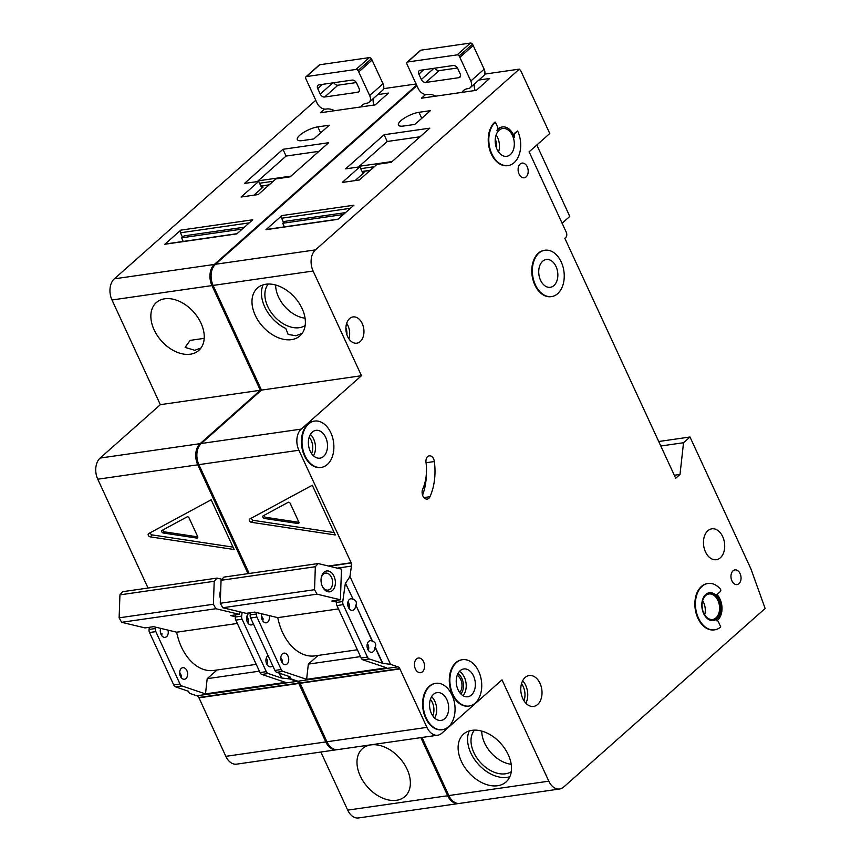 <?xml version="1.0" encoding="UTF-8"?>
<svg xmlns="http://www.w3.org/2000/svg" width="861" height="861" viewBox="0 0 861 861"><rect width="100%" height="100%" fill="white"/><g stroke="black" fill="none" stroke-linecap="round" stroke-linejoin="round"><path stroke-width="1.29" d="M323.994 572.274A10.536 7.092 -98.2 0 1 334.014 576.257A10.536 7.092 -98.2 0 1 332.421 590.528A10.536 7.092 -98.2 0 1 322.445 586.642A10.536 7.092 -98.2 0 1 321.196 578A10.536 7.092 -98.2 0 1 323.994 572.274M322.262 586.244A8.588 5.779 81.8 0 0 327.998 590.108A8.588 5.779 81.8 0 0 330.215 589.042A8.588 5.779 81.8 0 0 332.12 579.044A8.588 5.779 81.8 0 0 325.555 573.114A8.588 5.779 81.8 0 0 323.338 574.169A8.588 5.779 81.8 0 0 321.131 578.441M314.534 589.699L317.052 594.165L340.407 599.773L341.483 569.143L318.129 563.546L315.341 566.732L314.534 589.699L220.255 603.27L222.773 607.737L246.138 613.344L254.705 612.106L277.769 617.638A46.828 31.513 81.8 0 0 315.018 655.878L357.358 649.786M317.052 594.165L222.773 607.737M340.407 599.773L331.84 601L336.511 602.119M347.726 604.809L349.318 605.197M349.286 607.339L348.447 607.457M338.47 608.899L277.769 617.638M318.129 563.546L223.849 577.118L221.062 580.303L220.255 603.27M315.341 566.732L221.062 580.303M263.111 284.84A31.997 21.633 -131.6 0 0 264.725 306.914A31.997 21.633 -131.6 0 0 285.809 328.482L288.134 334.434L295.872 335.747L302.125 333.422M268.331 284.022A27.886 18.856 -131.6 0 0 267.728 306.484A27.886 18.856 -131.6 0 0 305.149 325.555M275.638 284.991A27.886 18.856 -131.6 0 0 278.48 296.948A27.886 18.856 -131.6 0 0 305.063 318.193M435.752 96.152A15.606 10.558 -131.6 0 0 427.648 94.441L427.078 94.527A7.803 5.274 -131.6 0 1 418.242 88.586L407.307 64.93A7.803 5.274 -131.6 0 1 406.801 63.563A1.948 1.324 -131.6 0 1 407.059 62.24A1.948 1.324 -131.6 0 1 407.576 62.003L457.105 54.878L470.44 43.05A1.948 1.324 48.4 0 1 472.474 44.202A7.803 5.274 48.4 0 1 473.206 45.536L484.14 69.192A7.803 5.274 48.4 0 1 483.602 75.854L470.267 87.682A7.803 5.274 -131.6 0 0 470.806 81.02L459.871 57.364A7.803 5.274 -131.6 0 0 459.128 56.019A1.948 1.324 -131.6 0 0 457.105 54.878M407.059 62.24L420.394 50.412A1.948 1.324 48.4 0 1 420.911 50.186L470.44 43.05M475.164 90.48A15.606 10.558 48.4 0 1 474.26 84.141M457.439 67.997L439.099 70.634A3.907 2.637 48.4 0 1 434.945 68.159M470.267 87.682A7.803 5.274 -131.6 0 1 468.212 88.597L467.641 88.683A15.606 10.558 -131.6 0 0 463.53 90.523A15.606 10.558 -131.6 0 0 462.034 92.375M457.697 68.482L460.204 73.895A3.907 2.637 -131.6 0 1 459.935 77.221A3.907 2.637 -131.6 0 1 458.902 77.684L425.764 82.452A3.907 2.637 -131.6 0 1 421.352 79.492L418.844 74.078A3.907 2.637 -131.6 0 1 419.113 70.753A3.907 2.637 -131.6 0 1 420.146 70.29L453.284 65.522A3.907 2.637 -131.6 0 1 457.697 68.482M469.245 730.946A31.997 21.633 -131.6 0 0 470.849 753.02A31.997 21.633 -131.6 0 0 509.841 776.74M474.465 730.128A27.886 18.856 -131.6 0 0 473.851 752.589A27.886 18.856 -131.6 0 0 511.283 771.66M481.762 731.097A27.886 18.856 -131.6 0 0 484.614 743.054A27.886 18.856 -131.6 0 0 511.197 764.299M520.195 164.02A7.415 4.994 -98.2 0 1 522.1 163.106A7.415 4.994 -98.2 0 1 527.771 168.229A7.415 4.994 -98.2 0 1 526.125 176.86A7.415 4.994 -98.2 0 1 524.22 177.786A7.415 4.994 -98.2 0 1 518.548 172.663A7.415 4.994 -98.2 0 1 520.195 164.02M733.034 570.832A7.415 4.994 -98.2 0 1 734.939 569.907A7.415 4.994 -98.2 0 1 740.611 575.03A7.415 4.994 -98.2 0 1 738.964 583.672A7.415 4.994 -98.2 0 1 737.059 584.587A7.415 4.994 -98.2 0 1 731.387 579.464A7.415 4.994 -98.2 0 1 733.034 570.832M400.935 120.658A14.045 4.208 -24.8 0 0 398.471 125.071A14.045 4.208 -24.8 0 0 403.475 126.04L414.905 124.393L430.392 110.66L418.963 112.307A14.045 4.208 -24.8 0 0 400.935 120.658M459.688 692.524A9.955 6.694 81.8 0 0 461.851 683.43A9.955 6.694 81.8 0 0 457.202 675.315M428.843 498.336A6.242 4.197 -98.2 0 1 427.228 499.111A6.242 4.197 -98.2 0 1 422.88 495.936A6.242 4.197 -98.2 0 1 422.697 489.145A39.025 26.26 -98.2 0 0 426.012 462.486A6.242 4.197 -98.2 0 1 429.295 455.824A6.242 4.197 -98.2 0 1 434.364 461.528A51.509 34.666 -98.2 0 1 429.983 496.711A6.242 4.197 -98.2 0 1 428.843 498.336M538.921 253.123A23.408 15.756 81.8 0 0 533.723 280.395A23.408 15.756 81.8 0 0 551.632 296.571A23.408 15.756 81.8 0 0 557.67 293.676A23.408 15.756 81.8 0 0 562.868 266.404A23.408 15.756 81.8 0 0 544.959 250.228A23.408 15.756 81.8 0 0 538.921 253.123M551.341 296.615A23.408 15.756 -98.2 0 1 551.062 296.658A23.408 15.756 -98.2 0 1 533.153 280.471A23.408 15.756 -98.2 0 1 538.351 253.199A23.408 15.756 -98.2 0 1 544.389 250.303A23.408 15.756 -98.2 0 1 544.679 250.271M553.914 285.561A14.045 9.449 81.8 0 0 557.035 269.202A14.045 9.449 81.8 0 0 546.294 259.495A14.045 9.449 81.8 0 0 542.678 261.227A14.045 9.449 81.8 0 0 539.556 277.597A14.045 9.449 81.8 0 0 550.297 287.305A14.045 9.449 81.8 0 0 553.914 285.561M517.655 130.969L515.287 133.068A3.907 2.626 -98.2 0 0 514.426 137.642A15.606 10.504 -98.2 0 0 502.523 126.954A15.606 10.504 -98.2 0 0 496.905 130.689A3.907 2.626 -98.2 0 0 497.098 125.846L495.376 122.133A23.408 15.756 81.8 0 0 490.178 149.405A23.408 15.756 81.8 0 0 508.087 165.581A23.408 15.756 81.8 0 0 514.125 162.686A23.408 15.756 81.8 0 0 517.655 130.969L514.717 133.143A3.907 2.626 81.8 0 0 513.662 135.468M510.369 154.571A14.045 9.449 81.8 0 0 513.49 138.212A14.045 9.449 81.8 0 0 502.749 128.504A14.045 9.449 81.8 0 0 499.132 130.237A14.045 9.449 81.8 0 0 496.011 146.607A14.045 9.449 81.8 0 0 506.752 156.315A14.045 9.449 81.8 0 0 510.369 154.571M456.427 662.583A23.408 15.756 81.8 0 0 451.229 689.855A23.408 15.756 81.8 0 0 469.127 706.031A23.408 15.756 81.8 0 0 475.164 703.136A23.408 15.756 81.8 0 0 480.363 675.863A23.408 15.756 81.8 0 0 462.454 659.687A23.408 15.756 81.8 0 0 456.427 662.583M468.847 706.074A23.408 15.756 -98.2 0 1 468.556 706.117A23.408 15.756 -98.2 0 1 450.658 689.941A23.408 15.756 -98.2 0 1 455.856 662.669A23.408 15.756 -98.2 0 1 461.883 659.774A23.408 15.756 -98.2 0 1 462.174 659.73M471.419 695.031A14.045 9.449 81.8 0 0 474.529 678.662A14.045 9.449 81.8 0 0 463.788 668.954A14.045 9.449 81.8 0 0 460.172 670.697A14.045 9.449 81.8 0 0 457.051 687.056A14.045 9.449 81.8 0 0 467.792 696.764A14.045 9.449 81.8 0 0 471.419 695.031M444.739 718.677A14.045 9.449 81.8 0 0 447.86 702.307A14.045 9.449 81.8 0 0 437.119 692.599A14.045 9.449 81.8 0 0 433.492 694.343A14.045 9.449 81.8 0 0 430.382 710.702A14.045 9.449 81.8 0 0 441.123 720.409A14.045 9.449 81.8 0 0 444.739 718.677M429.747 686.228A23.408 15.756 81.8 0 0 424.548 713.5A23.408 15.756 81.8 0 0 442.457 729.687A23.408 15.756 81.8 0 0 448.484 726.781A23.408 15.756 81.8 0 0 453.682 699.509A23.408 15.756 81.8 0 0 435.784 683.333A23.408 15.756 81.8 0 0 429.747 686.228M442.167 729.719A23.408 15.756 -98.2 0 1 441.887 729.762A23.408 15.756 -98.2 0 1 423.978 713.586A23.408 15.756 -98.2 0 1 429.176 686.314A23.408 15.756 -98.2 0 1 435.214 683.419A23.408 15.756 -98.2 0 1 435.494 683.376M323.564 456.416A14.045 9.449 81.8 0 0 326.685 440.057A14.045 9.449 81.8 0 0 315.933 430.349A14.045 9.449 81.8 0 0 312.317 432.093A14.045 9.449 81.8 0 0 309.196 448.452A14.045 9.449 81.8 0 0 319.937 458.16A14.045 9.449 81.8 0 0 323.564 456.416M308.572 423.978A23.408 15.756 81.8 0 0 303.373 451.25A23.408 15.756 81.8 0 0 321.271 467.426A23.408 15.756 81.8 0 0 327.309 464.531A23.408 15.756 81.8 0 0 332.507 437.259A23.408 15.756 81.8 0 0 314.599 421.083A23.408 15.756 81.8 0 0 308.572 423.978M320.992 467.469A23.408 15.756 -98.2 0 1 320.701 467.512A23.408 15.756 -98.2 0 1 302.803 451.336A23.408 15.756 -98.2 0 1 308.001 424.064A23.408 15.756 -98.2 0 1 314.028 421.158A23.408 15.756 -98.2 0 1 314.319 421.126M715.954 617.886A12.872 8.664 81.8 0 0 718.817 602.883A12.872 8.664 81.8 0 0 708.969 593.982A12.872 8.664 81.8 0 0 705.654 595.575A12.872 8.664 81.8 0 0 702.791 610.578A12.872 8.664 81.8 0 0 712.639 619.479A12.872 8.664 81.8 0 0 715.954 617.886M709.087 592.788A14.045 9.449 -98.2 0 1 719.602 602.732A14.045 9.449 -98.2 0 1 716.427 618.898A14.045 9.449 -98.2 0 1 713.091 620.587M716.998 618.811A14.045 9.449 81.8 0 0 720.119 602.452A14.045 9.449 81.8 0 0 709.378 592.745A14.045 9.449 81.8 0 0 705.751 594.477A14.045 9.449 81.8 0 0 702.63 610.847A14.045 9.449 81.8 0 0 713.382 620.555A14.045 9.449 81.8 0 0 716.998 618.811M714.716 629.822A23.408 15.756 81.8 0 1 695.774 608.888A23.408 15.756 81.8 0 1 708.043 583.467A23.408 15.756 81.8 0 1 720.334 588.999A1.561 1.055 -98.2 0 1 720.366 591.529L717.009 594.51A15.606 10.504 -98.2 0 1 717.622 620.168A15.606 10.504 -98.2 0 1 716.815 620.803L716.858 620.77A1.561 1.055 -98.2 0 1 718.214 621.459L720.743 626.926A23.408 15.756 81.8 0 1 714.716 629.822L714.146 629.908A23.408 15.756 -98.2 0 1 695.204 608.975A23.408 15.756 -98.2 0 1 707.462 583.554A23.408 15.756 -98.2 0 1 707.753 583.521M508.238 754.667A31.997 21.633 48.4 0 1 506.031 781.982A31.997 21.633 48.4 0 1 461.388 761.415A31.997 21.633 48.4 0 1 463.584 734.089A31.997 21.633 48.4 0 1 508.238 754.667M302.103 308.561A31.997 21.633 48.4 0 1 299.908 335.876A31.997 21.633 48.4 0 1 255.254 315.309A31.997 21.633 48.4 0 1 257.461 287.994A31.997 21.633 48.4 0 1 302.103 308.561M720.334 557.788A15.606 10.504 81.8 0 0 723.8 539.61A15.606 10.504 81.8 0 0 711.864 528.815A15.606 10.504 81.8 0 0 707.839 530.753A15.606 10.504 81.8 0 0 704.373 548.931A15.606 10.504 81.8 0 0 716.309 559.715A15.606 10.504 81.8 0 0 720.334 557.788M537.641 704.492A15.606 10.504 81.8 0 0 541.106 686.314A15.606 10.504 81.8 0 0 529.171 675.519A15.606 10.504 81.8 0 0 525.156 677.456A15.606 10.504 81.8 0 0 521.691 695.634A15.606 10.504 81.8 0 0 533.626 706.418A15.606 10.504 81.8 0 0 537.641 704.492M360.242 341.548A13.27 8.933 81.8 0 0 363.181 326.093A13.27 8.933 81.8 0 0 353.042 316.923A13.27 8.933 81.8 0 0 349.62 318.57A13.27 8.933 81.8 0 0 346.671 334.025A13.27 8.933 81.8 0 0 356.82 343.184A13.27 8.933 81.8 0 0 360.242 341.548M422.46 671.784A7.415 4.994 81.8 0 0 424.107 663.142A7.415 4.994 81.8 0 0 418.435 658.019A7.415 4.994 81.8 0 0 416.53 658.934A7.415 4.994 81.8 0 0 414.884 667.576A7.415 4.994 81.8 0 0 420.555 672.699A7.415 4.994 81.8 0 0 422.46 671.784M345.379 583.091L353.128 599.213L345.379 583.091L342.753 601.548A3.907 2.626 81.8 0 0 343.205 604.648L367.453 657.104A3.907 2.626 81.8 0 0 369.294 658.977L382.779 663.368L375.31 647.203C376.343 644.265 375.407 642.231 372.49 641.122L372.21 641.165A5.855 3.939 81.8 0 0 370.198 640.702A5.855 3.939 81.8 0 0 368.691 641.423A5.855 3.939 81.8 0 0 367.389 648.236A5.855 3.939 81.8 0 0 371.866 652.283A5.855 3.939 81.8 0 0 373.373 651.562A5.855 3.939 81.8 0 0 375.019 647.246L382.488 663.411M372.49 641.122L355.937 605.294C356.981 602.356 356.045 600.332 353.128 599.213M355.937 605.294L372.21 641.165M352.849 599.256A5.855 3.939 81.8 0 0 350.836 598.793A5.855 3.939 81.8 0 0 349.329 599.514A5.855 3.939 81.8 0 0 348.027 606.338A5.855 3.939 81.8 0 0 352.504 610.374A5.855 3.939 81.8 0 0 354.011 609.653A5.855 3.939 81.8 0 0 355.658 605.337M348.038 601.602A5.855 3.939 -98.2 0 1 349.017 608.469M367.399 643.511A5.855 3.939 -98.2 0 1 368.39 650.378M262.745 620.889A5.855 3.939 81.8 0 0 263.1 618.661L261.432 615.755M261.432 615.723L262.809 618.704M261.83 613.818A5.855 3.939 81.8 0 0 262.239 620.017A5.855 3.939 81.8 0 0 266.232 622.804A5.855 3.939 81.8 0 0 267.739 622.072A5.855 3.939 81.8 0 0 269.127 615.561M282.107 662.798A5.855 3.939 81.8 0 0 282.462 660.57L280.794 657.653L282.182 660.613M287.1 663.982A5.855 3.939 81.8 0 0 288.403 657.169A5.855 3.939 81.8 0 0 283.926 653.122A5.855 3.939 81.8 0 0 282.419 653.843A5.855 3.939 81.8 0 0 281.116 660.667A5.855 3.939 81.8 0 0 285.594 664.703A5.855 3.939 81.8 0 0 287.1 663.982M507.796 165.613A23.408 15.756 -98.2 0 1 507.516 165.667A23.408 15.756 -98.2 0 1 489.608 149.48A23.408 15.756 -98.2 0 1 494.806 122.208L495.376 122.133M502.243 127.008A15.606 10.504 81.8 0 0 501.952 127.041A15.606 10.504 81.8 0 0 497.464 129.408M351.03 563.126A3.907 2.626 81.8 0 1 351.428 566.097L349.943 576.526L390.517 664.326L397.965 666.834A3.907 2.626 81.8 0 1 399.752 668.567L426.927 727.373A15.606 10.504 81.8 0 0 437.754 735.197A15.606 10.504 81.8 0 0 441.779 733.26L502.006 679.867L548.812 781.175A15.606 10.504 81.8 0 0 559.65 788.988A15.606 10.504 81.8 0 0 563.664 787.062L765.138 608.469L750.9 568.809L689.995 437.001L683.537 442.726L680.007 474.443L675.702 478.253L564.827 238.314L565.688 237.55A3.907 2.626 81.8 0 0 566.28 232.255L529.117 151.827L549.77 133.52L520.873 70.979L519.377 69.117L315.46 249.884A15.606 10.504 81.8 0 0 313.103 271.032L361.469 375.708L301.232 429.101A15.606 10.504 81.8 0 0 298.875 450.249L351.245 562.933L329.386 566.247M313.103 271.032L213.108 285.421L261.486 390.108L201.248 443.501A15.606 10.504 81.8 0 0 198.891 464.649L249.173 573.469M213.108 285.421A15.606 10.504 -98.2 0 1 215.465 264.273L315.46 249.884M416.907 85.713L215.465 264.273M559.65 788.988L459.656 803.388A15.606 10.504 -98.2 0 1 448.829 795.564L548.812 781.175M421.987 737.468L448.829 795.564M299.962 682.934L326.932 741.773A15.606 10.504 81.8 0 0 337.77 749.597L437.754 735.197M399.752 668.567L299.768 682.967A3.907 2.626 81.8 0 0 297.981 681.223L290.523 678.726L289.554 676.606M562.104 223.236L569.788 216.423L536.801 145.014M425.625 94.527L421.47 98.208L476.316 90.319L489.651 78.491L478.888 80.041M345.584 168.874L359.866 166.819L342.226 182.457L359.371 179.992L377.01 164.354L391.292 162.298L429.8 128.16L384.092 134.736L345.584 168.874M519.377 69.117L484.711 74.111M265.974 229.693L337.953 219.329L353.882 205.219L281.891 215.584L265.974 229.693A1.948 1.313 -98.2 0 1 266.469 229.456L338.19 219.124M284.388 226.874L282.72 223.268L343.367 214.529M282.72 223.268L283.581 222.504L281.59 218.22A1.948 1.313 -98.2 0 1 281.891 215.584M345.519 212.624L285.443 221.277A3.907 1.173 -24.8 0 0 283.581 222.504M251.272 522.283A1.948 1.324 48.4 0 1 249.529 520.937A1.948 1.324 48.4 0 1 249.593 519.14A1.948 1.324 48.4 0 1 249.765 519.022L312.306 485.249L335.273 534.961L251.272 522.283L253.425 520.378L334.165 532.561M350.879 562.793L328.45 566.021M345.659 583.048L349.943 576.526M250.497 612.72L250.196 614.872A3.907 2.626 81.8 0 0 250.648 617.972L274.896 670.439A3.907 2.626 81.8 0 0 276.736 672.301L289.931 676.735L290.523 678.726M256.675 612.58L256.481 613.968A3.907 2.626 81.8 0 0 256.933 617.068L250.648 617.972M343.205 604.648L336.92 605.552A3.907 2.626 -98.2 0 1 336.468 602.452L336.78 600.289M390.517 664.326L382.779 663.368M256.933 617.068L281.17 669.524A3.907 2.626 81.8 0 0 283.021 671.397L306.624 679.329L386.611 667.813L363.008 659.881A3.907 2.626 -98.2 0 1 361.168 658.008L336.92 605.552M361.469 375.708L261.486 390.108M399.913 668.911L299.919 683.3M689.995 437.001L658.719 441.51M683.537 442.726L660.796 445.998M680.007 474.443L674.314 475.261M351.245 562.933L328.977 566.14M318.118 655.436L308.324 664.122L360.511 656.609M306.624 679.329L308.324 664.122M422.568 495.14A51.509 34.666 81.8 0 0 426.432 472.56M251.412 518.128A1.948 1.324 -131.6 0 0 253.425 520.378M297.971 523.52A1.561 1.055 -131.6 0 0 298.81 522.003L290.222 503.437A1.561 1.055 -131.6 0 0 288.177 502.329L263.175 515.836A1.561 1.055 -131.6 0 0 264.381 518.451L297.971 523.52L298.961 522.638M298.918 522.326L265.672 517.31L264.381 518.451M264.069 515.352A1.561 1.055 -131.6 0 0 265.672 517.31M363.008 172.77L364.063 172.62L355.055 180.606M364.063 172.62A1.948 1.313 -98.2 0 1 363.557 172.867A1.948 1.313 -98.2 0 1 362.212 171.888L359.866 166.819M358.833 166.969A1.948 1.313 -98.2 0 1 359.263 166.281L392.132 161.545M420.093 136.77L387.213 141.495L359.263 166.281M387.213 141.495L384.092 134.736M334.617 110.714A15.606 10.558 -131.6 0 0 326.523 109.003L325.942 109.089A7.803 5.274 -131.6 0 1 317.106 103.148L306.182 79.492A7.803 5.274 -131.6 0 1 305.666 78.125A1.948 1.324 -131.6 0 1 305.935 76.801A1.948 1.324 -131.6 0 1 306.441 76.564L355.98 69.44L369.315 57.612A1.948 1.324 48.4 0 1 371.339 58.763A7.803 5.274 48.4 0 1 372.081 60.098L383.016 83.754A7.803 5.274 48.4 0 1 382.478 90.416L369.143 102.244A7.803 5.274 -131.6 0 0 369.67 95.582L358.746 71.915A7.803 5.274 -131.6 0 0 358.004 70.58A1.948 1.324 -131.6 0 0 355.98 69.44M305.935 76.801L319.27 64.973A1.948 1.324 48.4 0 1 319.786 64.747L369.315 57.612M374.04 105.042A15.606 10.558 48.4 0 1 373.136 98.703M356.314 82.559L337.975 85.196A3.907 2.637 48.4 0 1 333.82 82.721M369.143 102.244A7.803 5.274 -131.6 0 1 367.087 103.159L366.517 103.245A15.606 10.558 -131.6 0 0 362.406 105.085A15.606 10.558 -131.6 0 0 360.91 106.936M356.572 83.043L359.069 88.457A3.907 2.637 -131.6 0 1 358.8 91.783A3.907 2.637 -131.6 0 1 357.778 92.245L324.64 97.013A3.907 2.637 -131.6 0 1 320.217 94.053L317.72 88.64A3.907 2.637 -131.6 0 1 317.989 85.314A3.907 2.637 -131.6 0 1 319.011 84.852L352.149 80.084A3.907 2.637 -131.6 0 1 356.572 83.043M221.955 579.292L216.994 578.108L214.206 581.293L213.399 604.261L119.13 617.832L121.649 622.299L145.014 627.906L153.581 626.668L176.645 632.2A46.828 31.513 81.8 0 0 213.894 670.439L256.234 664.348M213.399 604.261L215.917 608.727L121.649 622.299M215.917 608.727L239.283 614.334L230.716 615.561L235.387 616.68M246.601 619.371L248.194 619.759M248.162 621.9L247.322 622.019M237.345 623.461L176.645 632.2M216.994 578.108L122.725 591.679L119.937 594.865L119.13 617.832M214.206 581.293L119.937 594.865M220.696 590.84A8.588 5.779 81.8 0 0 220.007 593.003M239.38 611.719L239.283 614.334M220.416 598.729A10.536 7.092 -98.2 0 1 220.072 592.562A10.536 7.092 -98.2 0 1 220.717 590.076M299.811 135.22A14.045 4.208 -24.8 0 0 297.336 139.622A14.045 4.208 -24.8 0 0 302.351 140.601L313.77 138.955L329.268 125.222L317.838 126.868A14.045 4.208 -24.8 0 0 299.811 135.22M407.102 769.228A31.997 21.633 48.4 0 1 404.907 796.543A31.997 21.633 48.4 0 1 360.253 775.976A31.997 21.633 48.4 0 1 362.459 748.65A31.997 21.633 48.4 0 1 407.102 769.228M204.208 338.351L190.152 340.375L185.126 347.392L194.747 350.298L200.99 347.984M200.979 323.123A31.997 21.633 48.4 0 1 198.783 350.438A31.997 21.633 48.4 0 1 154.13 329.871A31.997 21.633 48.4 0 1 156.325 302.555A31.997 21.633 48.4 0 1 200.979 323.123M250.411 613.344A5.855 3.939 81.8 0 0 249.712 613.355A5.855 3.939 81.8 0 0 248.194 614.076A5.855 3.939 81.8 0 0 246.903 620.889A5.855 3.939 81.8 0 0 251.38 624.935A5.855 3.939 81.8 0 0 252.886 624.214A5.855 3.939 81.8 0 0 253.317 623.751M246.903 616.164A5.855 3.939 -98.2 0 1 247.893 623.03M268.051 655.63A5.855 3.939 81.8 0 0 267.567 655.985A5.855 3.939 81.8 0 0 266.264 662.798A5.855 3.939 81.8 0 0 270.741 666.844A5.855 3.939 81.8 0 0 272.248 666.123A5.855 3.939 81.8 0 0 272.689 665.661M266.264 658.073A5.855 3.939 -98.2 0 1 267.254 664.929M161.62 635.45A5.855 3.939 81.8 0 0 161.976 633.222L161.943 633.825M161.943 633.857L161.685 633.265M160.706 628.379A5.855 3.939 81.8 0 0 161.115 634.579A5.855 3.939 81.8 0 0 165.108 637.366A5.855 3.939 81.8 0 0 166.614 636.634A5.855 3.939 81.8 0 0 167.992 630.123M180.982 677.359A5.855 3.939 81.8 0 0 181.337 675.132L181.305 675.734M179.669 672.193L181.047 675.175M185.976 678.543A5.855 3.939 81.8 0 0 187.278 671.72A5.855 3.939 81.8 0 0 182.801 667.684A5.855 3.939 81.8 0 0 181.294 668.405A5.855 3.939 81.8 0 0 179.992 675.218A5.855 3.939 81.8 0 0 184.469 679.264A5.855 3.939 81.8 0 0 185.976 678.543M416.627 85.11L214.324 264.445A15.606 10.504 81.8 0 0 211.967 285.583L260.334 390.27L200.107 443.663A15.606 10.504 81.8 0 0 197.75 464.811L248.033 573.641M288.112 676.122L289.382 678.888L296.841 681.395L196.857 695.785A3.907 2.626 81.8 0 1 198.633 697.528L298.627 683.128A3.907 2.626 81.8 0 0 296.841 681.395M298.627 683.128L325.792 741.934A15.606 10.504 81.8 0 0 336.629 749.759A15.606 10.504 81.8 0 0 337.189 749.651M420.846 737.629L447.688 795.736A15.606 10.504 81.8 0 0 458.515 803.55A15.606 10.504 81.8 0 0 459.085 803.453M211.967 285.583L111.984 299.983L160.35 404.67L100.124 458.063A15.606 10.504 81.8 0 0 97.756 479.211L148.049 588.031M111.984 299.983A15.606 10.504 -98.2 0 1 114.341 278.835L214.324 264.445M315.783 100.274L114.341 278.835M458.515 803.55L358.531 817.95A15.606 10.504 -98.2 0 1 347.704 810.126L447.688 795.736M320.852 752.03L347.704 810.126M198.837 697.496L225.808 756.335A15.606 10.504 81.8 0 0 236.635 764.148L336.629 749.759M188.441 691.179L189.398 693.277L196.857 695.785M189.398 693.277L188.419 691.168M181.305 675.767L179.669 672.215M324.5 109.089L320.335 112.769L375.192 104.87L388.526 93.053L377.753 94.602M244.459 183.436L258.741 181.38L241.102 197.018L258.235 194.554L275.875 178.916L290.157 176.849L328.665 142.722L282.957 149.297L244.459 183.436M416.111 83.98L383.586 88.661M164.838 244.255L236.829 233.891L252.747 219.781L180.756 230.145L164.838 244.255A1.948 1.313 -98.2 0 1 165.344 244.007L237.055 233.686M183.253 241.435L181.585 237.83L242.242 229.091M181.585 237.83L182.446 237.066L180.466 232.782A1.948 1.313 -98.2 0 1 180.756 230.145M244.395 227.186L184.308 235.839A3.907 1.173 -24.8 0 0 182.446 237.066M150.148 536.844A1.948 1.324 48.4 0 1 148.393 535.499A1.948 1.324 48.4 0 1 148.469 533.702A1.948 1.324 48.4 0 1 148.641 533.583L211.171 499.8L234.149 549.522L150.148 536.844L152.3 534.939L233.04 547.122M149.373 627.271L149.071 629.434A3.907 2.626 81.8 0 0 149.523 632.534L173.761 684.99A3.907 2.626 81.8 0 0 175.601 686.863L188.516 691.34M155.55 627.142L155.357 628.53A3.907 2.626 81.8 0 0 155.809 631.63L149.523 632.534M242.156 612.386L241.629 616.11A3.907 2.626 81.8 0 0 242.081 619.21L235.796 620.114A3.907 2.626 -98.2 0 1 235.344 617.014L235.645 614.851M289.382 678.888L281.364 677.973L268.158 673.539L261.873 674.443A3.907 2.626 -98.2 0 1 260.033 672.57L235.796 620.114M155.809 631.63L180.046 684.086A3.907 2.626 81.8 0 0 181.886 685.959L205.499 693.891L285.486 682.375L261.873 674.443M242.081 619.21L266.318 671.666A3.907 2.626 81.8 0 0 268.158 673.539M260.334 390.27L160.35 404.67M298.778 683.473L198.794 697.862M216.994 669.998L207.189 678.683L259.387 671.171M205.499 693.891L207.189 678.683M281.644 677.93L279.47 673.227M279.115 673.108L281.364 677.973M150.288 532.69A1.948 1.324 -131.6 0 0 152.3 534.939M196.846 538.082A1.561 1.055 -131.6 0 0 197.675 536.564L189.097 517.999A1.561 1.055 -131.6 0 0 187.052 516.891L162.051 530.398A1.561 1.055 -131.6 0 0 163.256 533.013L196.846 538.082L197.836 537.199M197.793 536.887L164.548 531.861L163.256 533.013M162.944 529.913A1.561 1.055 -131.6 0 0 164.548 531.861M261.884 187.332L262.939 187.181L253.93 195.167M262.939 187.181A1.948 1.313 -98.2 0 1 262.433 187.429A1.948 1.313 -98.2 0 1 261.077 186.45L258.741 181.38M257.697 181.531A1.948 1.313 -98.2 0 1 258.128 180.842L291.007 176.107M318.957 151.332L286.089 156.056L258.128 180.842M286.089 156.056L282.957 149.297M420.911 50.186L407.576 62.003M460.506 76.263L458.902 77.684M439.099 70.634L425.764 82.452M433.966 68.299L421.352 79.492M423.709 69.773L418.844 74.078M472.474 44.202L459.128 56.019M473.206 45.536L459.871 57.364M484.14 69.192L470.806 81.02M431.587 696.7A14.045 9.449 -98.2 0 1 434.654 718.042M432.739 715.803A12.097 8.136 81.8 0 0 430.382 699.39M310.401 434.45A14.045 9.449 -98.2 0 1 313.479 455.792M311.564 453.543A12.097 8.136 81.8 0 0 309.207 437.14M346.671 323.349A13.27 8.933 -98.2 0 1 348.899 338.825M346.886 334.703A11.311 7.62 81.8 0 0 345.907 327.869M496.108 135.016A14.045 9.449 -98.2 0 1 498.541 151.934M496.571 148.253A12.097 8.136 81.8 0 0 495.258 139.105M702.641 600.698A12.872 8.664 -98.2 0 1 704.675 614.819M702.522 609.534A10.924 7.351 81.8 0 0 702.059 606.37M459.473 671.386A14.045 9.449 -98.2 0 1 466.005 682.827A14.045 9.449 -98.2 0 1 462.97 695.656M460.904 693.988A12.097 8.136 81.8 0 0 457.966 673.571M522.638 680.771A15.606 10.504 -98.2 0 1 525.877 703.233M523.972 700.768A13.658 9.191 81.8 0 0 521.508 683.677M350.373 208.319L281.59 218.22M298.875 450.249L198.891 464.649M351.428 566.097L337.275 568.131M256.481 613.968L250.196 614.872M342.753 601.548L336.468 602.452M369.294 658.977L363.008 659.881M283.021 671.397L276.736 672.301M397.965 666.834L297.981 681.223M367.453 657.104L361.168 658.008M281.17 669.524L274.896 670.439M426.927 727.373L326.932 741.773M301.232 429.101L201.248 443.501M515.287 133.068L514.717 133.143M429.983 496.711L423.913 497.583M434.364 461.528L426.044 462.723M370.09 170.478L362.094 171.63M374.352 166.711L360.727 168.67M421.75 118.323L418.963 112.307M319.786 64.747L306.441 76.564M359.381 90.825L357.778 92.245M337.975 85.196L324.64 97.013M332.841 82.86L320.217 94.053M322.574 84.335L317.72 88.64M371.339 58.763L358.004 70.58M372.081 60.098L358.746 71.915M383.016 83.754L369.67 95.582M249.249 222.881L180.466 232.782M197.75 464.811L97.756 479.211M155.357 628.53L149.071 629.434M241.629 616.11L235.344 617.014M181.886 685.959L175.601 686.863M266.318 671.666L260.033 672.57M180.046 684.086L173.761 684.99M325.792 741.934L225.808 756.335M200.107 443.663L100.124 458.063M268.966 185.04L260.958 186.191M273.217 181.273L259.591 183.232M320.615 132.885L317.838 126.868M368.734 648.139L367.421 648.333M551.632 296.571L551.062 296.658M469.127 706.031L468.556 706.117M442.457 729.687L441.887 729.762M321.271 467.426L320.701 467.512M708.043 583.467L707.462 583.554M314.599 421.083L314.028 421.158M435.784 683.333L435.214 683.419M462.454 659.687L461.883 659.774M502.523 126.954L501.952 127.041M508.087 165.581L507.516 165.667M544.959 250.228L544.389 250.303M370.327 170.274L362.018 171.468M267.61 662.701L266.297 662.895M269.192 184.835L260.883 186.03"/></g></svg>
